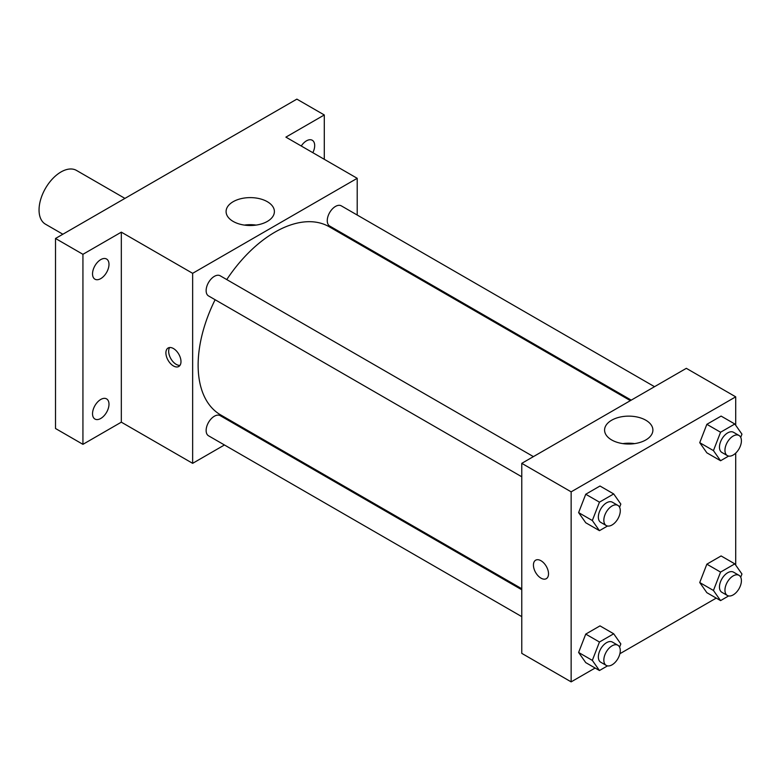 <?xml version="1.0" encoding="UTF-8"?>
<svg xmlns="http://www.w3.org/2000/svg" width="781" height="781" viewBox="0 0 781 781"><rect width="100%" height="100%" fill="white"/><g stroke="black" fill="none" stroke-linecap="round" stroke-linejoin="round"><path stroke-width="1.17" d="M124.931 198.394L76.509 170.434A31.035 17.914 120 0 0 52.591 178.751A31.035 17.914 120 0 0 39.05 209.982A31.035 17.914 120 0 0 45.474 224.186L62.87 234.232M224.45 444.975L192.643 463.338L121.328 422.17L82.932 444.34L55.51 428.505L55.51 238.478L296.868 99.128L324.291 114.963L324.291 159.304M248.602 431.034L247.723 431.542M100.759 418.47A11.637 6.717 -60 0 1 94.94 419.046A11.637 6.717 -60 0 1 93.164 409.722A11.637 6.717 -60 0 1 100.759 399.462A11.637 6.717 -60 0 1 106.577 398.886A11.637 6.717 -60 0 1 108.364 408.209A11.637 6.717 -60 0 1 100.759 418.47M100.759 278.612A11.637 6.717 -60 0 1 94.94 279.188A11.637 6.717 -60 0 1 93.164 269.865A11.637 6.717 -60 0 1 100.759 259.604A11.637 6.717 -60 0 1 106.577 259.028A11.637 6.717 -60 0 1 108.364 268.352A11.637 6.717 -60 0 1 100.759 278.612M121.328 422.17L121.328 232.152L82.932 254.313L55.51 238.478M82.932 444.34L82.932 254.313M192.643 463.338L192.643 273.321L121.328 232.152M192.643 273.321L357.21 178.312L285.895 137.134L324.291 114.963M233.158 221.423A24.152 13.941 180 0 1 226.09 211.563A24.152 13.941 180 0 1 250.242 197.613A24.152 13.941 180 0 1 274.395 211.563A24.152 13.941 180 0 1 259.487 224.45A24.152 13.941 180 0 1 233.158 221.423M301.251 146.008A11.637 6.717 -60 0 1 306.464 140.844A11.637 6.717 -60 0 1 312.283 140.268A11.637 6.717 -60 0 1 312.83 152.685M215.117 299.728A108.608 62.705 120 0 0 198.13 365.166A108.608 62.705 120 0 0 220.623 414.887L521.776 588.747M630.384 400.633L329.231 226.773A108.608 62.705 120 0 0 226.754 279.578M357.21 178.312L357.21 215.039M357.21 241.915L357.21 242.92M654.527 386.693L341.307 205.852A11.637 6.717 120 0 0 332.335 208.976A11.637 6.717 120 0 0 327.259 220.681A11.637 6.717 120 0 0 329.67 226.012L631.253 400.136M521.776 589.762L220.183 415.638A11.637 6.717 120 0 0 211.221 418.762A11.637 6.717 120 0 0 206.135 430.468A11.637 6.717 120 0 0 208.547 435.798L521.776 616.639M521.776 476.781L208.547 295.94A11.637 6.717 -60 0 1 208.547 282.497A11.637 6.717 -60 0 1 220.183 275.781L533.413 456.621M180.987 361.603A10.67 6.16 60 0 1 178.781 366.484A10.67 6.16 60 0 1 168.11 360.324A10.67 6.16 60 0 1 168.11 348.004A10.67 6.16 60 0 1 176.33 350.864A10.67 6.16 60 0 1 180.987 361.603M179.981 365.371A10.67 6.16 60 0 1 170.873 358.733A10.67 6.16 60 0 1 169.672 347.525M244.385 225.094A24.152 13.941 180 0 1 256.09 225.094M595.122 668.028L571.145 681.872L521.776 653.365L521.776 463.338L686.333 368.329L735.712 396.836L735.712 425.264M716.236 598.1L619.899 653.717M706.854 452.824L699.737 442.681L706.864 424.317L721.107 416.088L706.854 424.317L699.737 442.681L706.854 452.824L720.57 460.741L713.443 450.608L720.57 432.235L734.823 424.005L741.95 434.148L740.71 437.35M585.74 662.61L578.614 652.467L585.74 634.104L599.993 625.874L585.74 634.104L578.614 652.467L585.74 662.61L599.457 670.528L592.33 660.384L599.457 642.021L613.7 633.791L620.827 643.934L619.587 647.137M735.712 453.126L735.712 565.122M571.145 681.872L571.145 491.845L735.712 396.836M706.854 592.681L699.737 582.538L706.864 564.175L721.107 555.945L706.854 564.175L699.737 582.538L706.854 592.681L720.57 600.599L713.443 590.465L720.57 572.092L734.823 563.862L741.95 574.006L740.71 577.208M585.74 522.753L578.614 512.609L585.74 494.246L599.993 486.016L585.74 494.246L578.614 512.609L585.74 522.753L599.457 530.67L592.33 520.527L599.457 502.163L613.7 493.934L620.827 504.077L619.587 507.279M571.145 491.845L521.776 463.338M611.66 439.947A24.152 13.941 180 0 1 604.582 430.087A24.152 13.941 180 0 1 628.744 416.136A24.152 13.941 180 0 1 652.896 430.087A24.152 13.941 180 0 1 637.979 442.973A24.152 13.941 180 0 1 611.66 439.947M548.516 573.791A10.67 6.16 60 0 1 546.309 578.672A10.67 6.16 60 0 1 535.639 572.512A10.67 6.16 60 0 1 535.639 560.202A10.67 6.16 60 0 1 543.859 563.052A10.67 6.16 60 0 1 548.516 573.791M546.309 578.672A10.67 6.16 60 0 1 535.639 572.512A10.67 6.16 60 0 1 535.639 560.202M622.887 443.618A24.152 13.941 180 0 1 634.592 443.618M607.52 526.013L599.457 530.67M617.878 505.395L612.402 502.222A11.637 6.717 120 0 0 603.43 505.346A11.637 6.717 120 0 0 598.353 517.051A11.637 6.717 120 0 0 600.765 522.382L606.241 525.545A11.637 6.717 120 0 0 617.878 518.828A11.637 6.717 120 0 0 617.878 505.395A11.637 6.717 120 0 0 608.916 508.509A11.637 6.717 120 0 0 603.84 520.224A11.637 6.717 120 0 0 606.241 525.545M592.33 520.527L578.614 512.609M599.457 502.163L585.74 494.246M613.7 493.934L599.993 486.016M728.634 456.084L720.57 460.741M739.002 435.466L733.515 432.293A11.637 6.717 120 0 0 724.553 435.417A11.637 6.717 120 0 0 719.467 447.123A11.637 6.717 120 0 0 721.878 452.453L727.365 455.616A11.637 6.717 120 0 0 739.002 448.899A11.637 6.717 120 0 0 739.002 435.466A11.637 6.717 120 0 0 730.04 438.58A11.637 6.717 120 0 0 724.953 450.295A11.637 6.717 120 0 0 727.365 455.616M713.443 450.608L699.737 442.681M720.57 432.235L706.854 424.317M734.823 424.005L721.107 416.088M607.52 665.871L599.457 670.528M617.878 645.252L612.402 642.08A11.637 6.717 120 0 0 603.43 645.204A11.637 6.717 120 0 0 598.353 656.909A11.637 6.717 120 0 0 600.765 662.239L606.241 665.402A11.637 6.717 120 0 0 617.878 658.686A11.637 6.717 120 0 0 617.878 645.252A11.637 6.717 120 0 0 608.916 648.367A11.637 6.717 120 0 0 603.84 660.082A11.637 6.717 120 0 0 606.241 665.402M592.33 660.384L578.614 652.467M599.457 642.021L585.74 634.104M613.7 633.791L599.993 625.874M728.634 595.942L720.57 600.599M739.002 575.324L733.515 572.151A11.637 6.717 120 0 0 724.553 575.275A11.637 6.717 120 0 0 719.467 586.98A11.637 6.717 120 0 0 721.878 592.31L727.365 595.473A11.637 6.717 120 0 0 739.002 588.757A11.637 6.717 120 0 0 739.002 575.324A11.637 6.717 120 0 0 730.04 578.438A11.637 6.717 120 0 0 724.953 590.153A11.637 6.717 120 0 0 727.365 595.473M713.443 590.465L699.737 582.538M720.57 572.092L706.854 564.175M734.823 563.862L721.107 555.945"/></g></svg>
